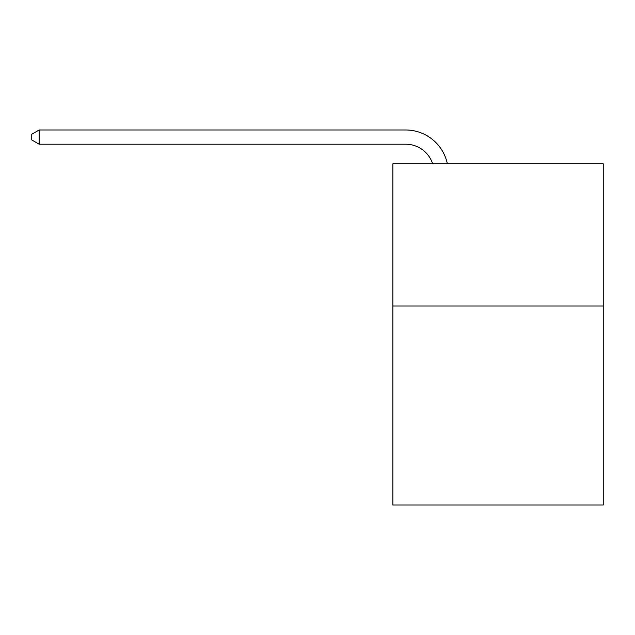 <?xml version="1.0" encoding="UTF-8"?>
<svg xmlns="http://www.w3.org/2000/svg" width="635" height="635" viewBox="0 0 635 635"><rect width="100%" height="100%" fill="white"/><g stroke="black" fill="none" stroke-linecap="round" stroke-linejoin="round"><path stroke-width="0.95" d="M603.25 305.983L603.25 505.015L392.851 505.015L392.851 163.822L603.25 163.822L603.25 305.983L392.851 305.983M432.673 163.822A28.432 28.432 -160.3 0 0 405.638 144.201A28.432 28.432 -160.3 0 1 432.673 163.822A28.432 28.432 -160.3 0 0 405.638 144.201A28.432 28.432 -160.3 0 1 432.673 163.822A28.432 28.432 -160.3 0 0 405.638 144.201A28.432 28.432 -160.3 0 1 432.673 163.822A28.432 28.432 -160.3 0 0 405.638 144.201A28.432 28.432 -160.3 0 1 432.673 163.822A28.432 28.432 -160.3 0 0 405.638 144.201A28.432 28.432 -160.3 0 1 432.673 163.822A28.432 28.432 -160.3 0 0 405.638 144.201A28.432 28.432 -160.3 0 1 432.673 163.822A28.432 28.432 -160.3 0 0 405.638 144.201A28.432 28.432 -160.3 0 1 432.673 163.822A28.432 28.432 -160.3 0 0 405.638 144.201A28.432 28.432 -160.3 0 1 432.673 163.822A28.432 28.432 -160.3 0 0 405.638 144.201A28.432 28.432 -160.3 0 1 432.673 163.822A28.432 28.432 -160.3 0 0 405.638 144.201A28.432 28.432 -160.3 0 1 432.673 163.822A28.432 28.432 -160.3 0 0 405.638 144.201A28.432 28.432 -160.3 0 1 432.673 163.822A28.432 28.432 -160.3 0 0 405.638 144.201A28.432 28.432 -160.3 0 1 432.673 163.822A28.432 28.432 -160.3 0 0 405.638 144.201A28.432 28.432 -160.3 0 1 432.673 163.822A28.432 28.432 -160.3 0 0 405.638 144.201A28.432 28.432 -160.3 0 1 432.673 163.822A28.432 28.432 -160.3 0 0 405.638 144.201A28.432 28.432 -160.3 0 1 432.673 163.822A28.432 28.432 -160.3 0 0 405.638 144.201A28.432 28.432 -160.3 0 1 432.673 163.822A28.432 28.432 -160.3 0 0 405.638 144.201A28.432 28.432 -160.3 0 1 432.673 163.822A28.432 28.432 -160.3 0 0 405.638 144.201A28.432 28.432 -160.3 0 1 432.673 163.822A28.432 28.432 -160.3 0 0 405.638 144.201A28.432 28.432 -160.3 0 1 432.673 163.822A28.432 28.432 -160.3 0 0 405.638 144.201A28.432 28.432 -160.3 0 1 432.673 163.822A28.432 28.432 -160.3 0 0 405.638 144.201A28.432 28.432 -160.3 0 1 432.673 163.822A28.432 28.432 -160.3 0 0 405.638 144.201A28.432 28.432 -160.3 0 1 432.673 163.822A28.432 28.432 -160.3 0 0 405.638 144.201A28.432 28.432 -160.3 0 1 432.673 163.822A28.432 28.432 -160.3 0 0 405.638 144.201A28.432 28.432 -160.3 0 1 432.673 163.822A28.432 28.432 -160.3 0 0 405.638 144.201A28.432 28.432 -160.3 0 1 432.673 163.822A28.432 28.432 -160.3 0 0 405.638 144.201A28.432 28.432 -160.3 0 1 432.673 163.822A28.432 28.432 -160.3 0 0 405.638 144.201A28.432 28.432 -160.3 0 1 432.673 163.822A28.432 28.432 -160.3 0 0 405.638 144.201A28.432 28.432 -160.3 0 1 432.673 163.822A28.432 28.432 -160.3 0 0 405.638 144.201A28.432 28.432 -160.3 0 1 432.673 163.822A28.432 28.432 -160.3 0 0 405.638 144.201A28.432 28.432 -160.3 0 1 432.673 163.822A28.432 28.432 -160.3 0 0 405.638 144.201A28.432 28.432 -160.3 0 1 432.673 163.822A28.432 28.432 -160.3 0 0 405.638 144.201L39.14 144.201L31.75 139.938L31.75 134.247L39.14 129.984L405.638 129.984A42.648 42.648 19.7 0 1 447.373 163.822M39.14 144.201L39.14 129.984L405.638 129.984"/></g></svg>

